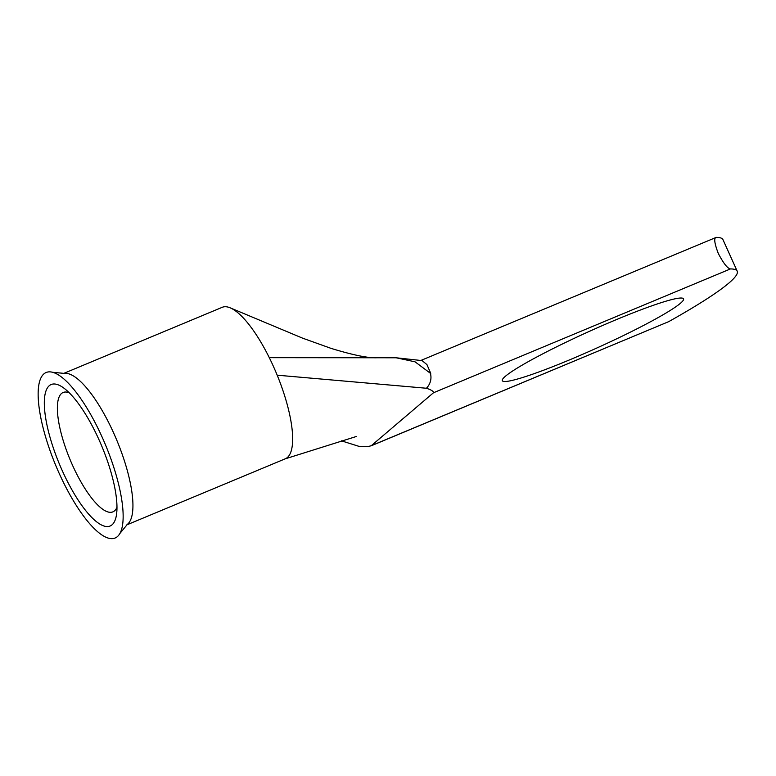 <?xml version="1.0" encoding="UTF-8"?>
<svg xmlns="http://www.w3.org/2000/svg" width="776" height="776" viewBox="0 0 776 776"><rect width="100%" height="100%" fill="white"/><g stroke="black" fill="none" stroke-linecap="round" stroke-linejoin="round"><path stroke-width="1.16" d="M98.94 439.623A76.611 23.008 67.4 0 1 116.536 514.42A76.611 23.008 67.4 0 1 62.352 470.857A76.611 23.008 67.4 0 1 44.319 401.9A76.611 23.008 67.4 0 1 63.855 388.097A76.611 23.008 67.4 0 1 98.94 439.623M69.277 392.831A64.67 19.419 -112.6 0 0 63.118 392.481A64.67 19.419 -112.6 0 0 72.566 465.357A64.67 19.419 -112.6 0 0 112.898 511.859A64.67 19.419 -112.6 0 0 116.982 507.232M569.186 360.035A99.415 9.128 155.7 0 0 683.54 298.847A99.415 9.128 155.7 0 0 616.668 319.499A99.415 9.128 155.7 0 0 502.315 380.676A99.415 9.128 155.7 0 0 569.186 360.035M122.492 525.4A89.647 26.918 -112.6 0 0 101.578 435.899A89.647 26.918 -112.6 0 0 52.632 372.296A89.647 26.918 -112.6 0 0 38.8 385.08A89.647 26.918 -112.6 0 0 68.608 492.372A89.647 26.918 -112.6 0 0 119.863 533.51A89.647 26.918 -112.6 0 0 122.492 525.4M119.863 533.51L127.39 524.333A82.043 24.638 -112.6 0 0 132.725 499.744A82.043 24.638 -112.6 0 0 113.626 432.93A82.043 24.638 -112.6 0 0 64.447 373.411L52.632 372.296M126.624 524.954L285.364 458.761A82.043 24.638 -112.6 0 0 277.197 375.186A82.043 24.638 -112.6 0 0 273.375 366.311A82.043 24.638 -112.6 0 0 269.291 357.668A82.043 24.638 -112.6 0 0 230.491 307.965A82.043 24.638 -112.6 0 0 222.208 307.315L63.477 373.508M341.324 440.807L358.541 446.219C364.739 446.879 369.124 446.646 371.694 445.511L668.689 321.652A267.875 24.59 155.7 0 0 737.2 271.173L722.96 239.638A267.875 24.59 155.7 0 0 716.229 237.378C713.726 237.883 714.415 243.237 718.285 253.451C723.504 263.394 727.568 268.545 730.468 268.923L433.464 392.772C433.784 391.444 431.446 389.94 426.451 388.252C430.418 383.945 431.766 379.018 430.496 373.46L430.496 373.46M716.229 237.378L420.941 360.433M430.428 373.314L415.053 361.82L396.148 357.785L422.086 360.607L426.945 364.613L430.728 373.363M668.689 321.652L371.132 445.831L433.464 392.772M737.2 271.173A267.875 24.59 155.7 0 0 730.468 268.923M269.291 357.668L396.148 357.785M277.197 375.186L426.451 388.252M377.912 357.688C369.502 358.444 353.904 355.35 331.139 348.405L302.582 338.152L230.491 307.965M284.811 458.965L356.465 436.451"/></g></svg>
